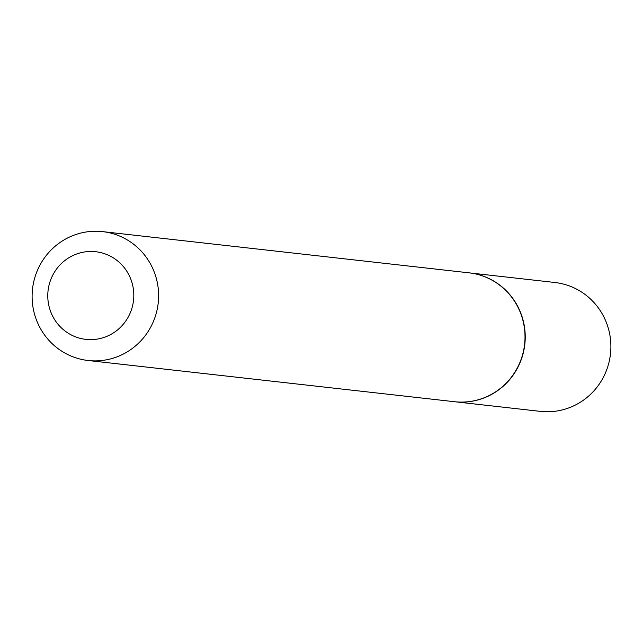 <?xml version="1.0" encoding="UTF-8"?>
<svg xmlns="http://www.w3.org/2000/svg" width="643" height="643" viewBox="0 0 643 643"><rect width="100%" height="100%" fill="white"/><g stroke="black" fill="none" stroke-linecap="round" stroke-linejoin="round"><path stroke-width="0.96" d="M454.617 401.73A64.847 63.231 -83.6 0 0 454.73 401.738L540.393 411.375A64.847 63.231 -83.6 0 0 600.305 382.537A64.847 63.231 -83.6 0 0 602.788 314.877A64.847 63.231 -83.6 0 0 554.885 282.494L469.229 272.865A64.847 63.231 -83.6 0 0 469.117 272.849M454.73 401.738A64.847 63.231 -83.6 0 0 514.649 372.9A64.847 63.231 -83.6 0 0 517.133 305.24A64.847 63.231 -83.6 0 0 469.229 272.865M88.115 360.506L454.505 401.714A64.847 63.231 -83.6 0 0 514.424 372.876A64.847 63.231 -83.6 0 0 516.908 305.216A64.847 63.231 -83.6 0 0 469.004 272.833L102.607 231.625A64.847 63.231 -83.6 0 0 42.695 260.463A64.847 63.231 -83.6 0 0 40.212 328.123A64.847 63.231 -83.6 0 0 88.115 360.506A64.847 63.231 -83.6 0 0 148.027 331.659A64.847 63.231 -83.6 0 0 150.51 264A64.847 63.231 -83.6 0 0 102.607 231.625M128.295 273.749A44.094 43.001 -83.6 0 0 69.725 257.232A44.094 43.001 -83.6 0 0 53.289 317.353A44.094 43.001 -83.6 0 0 111.858 333.862A44.094 43.001 -83.6 0 0 128.295 273.749"/></g></svg>
